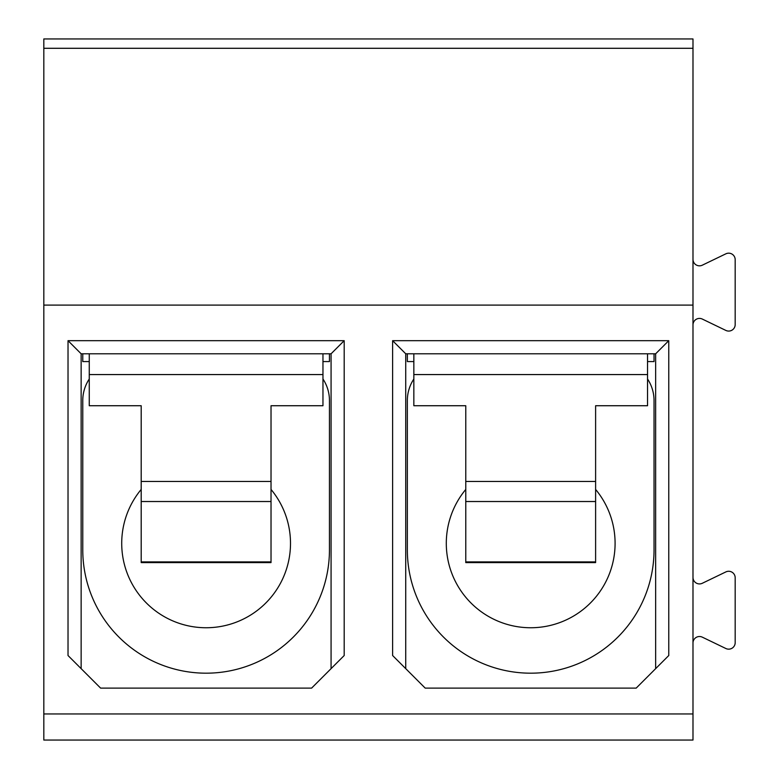 <?xml version="1.0" encoding="UTF-8"?>
<svg xmlns="http://www.w3.org/2000/svg" width="779" height="779" viewBox="0 0 779 779"><rect width="100%" height="100%" fill="white"/><g stroke="black" fill="none" stroke-linecap="round" stroke-linejoin="round"><path stroke-width="1.17" d="M413.844 353.793L413.844 405.732L465.774 405.732L465.774 562.594L595.614 562.594L595.614 405.732L647.544 405.732L647.544 353.793M595.614 489.426A84.395 84.395 0 0 1 530.694 627.747A84.395 84.395 0 0 1 465.774 489.426M692.989 713.963L692.989 38.95L43.819 38.95L43.819 740.05L692.989 740.05L692.989 713.963L43.819 713.963M89.264 353.793L89.264 405.732L141.194 405.732L141.194 562.594L271.024 562.594L271.024 405.732L322.964 405.732L322.964 353.793M271.024 489.426A84.395 84.395 0 0 1 206.114 627.747A84.395 84.395 0 0 1 141.194 489.426M405.732 668.645L405.732 353.793L392.616 340.676L392.616 655.529L425.207 688.12L636.18 688.12L668.771 655.529L668.771 340.676L655.655 353.793L655.655 668.645M322.964 379.003A38.95 38.95 0 0 1 329.449 400.533L329.449 549.847A123.345 123.345 0 0 1 206.114 673.183A123.345 123.345 0 0 1 82.769 549.847L82.769 400.533A38.95 38.95 0 0 1 89.264 379.003M89.264 361.583L82.769 361.583L82.769 353.793M329.449 353.793L329.449 361.583L322.964 361.583M81.143 668.645L81.143 353.793L331.075 353.793L331.075 668.645M81.143 353.793L68.026 340.676L68.026 655.529L100.618 688.12L311.6 688.12L344.191 655.529L344.191 340.676L331.075 353.793M344.191 340.676L68.026 340.676M692.989 305.105L43.819 305.105M405.732 353.793L655.655 353.793M668.771 340.676L392.616 340.676M692.989 259.339A6.495 6.495 0 0 0 702.298 265.191L725.872 253.818A6.495 6.495 0 0 1 735.181 259.67L735.181 324.58A6.495 6.495 0 0 1 725.872 330.432L702.298 319.059A6.495 6.495 0 0 0 692.989 324.911M692.989 577.434A6.495 6.495 0 0 0 702.298 583.276L725.872 571.913A6.495 6.495 0 0 1 735.181 577.755L735.181 642.675A6.495 6.495 0 0 1 725.872 648.518L702.298 637.154A6.495 6.495 0 0 0 692.989 642.996M647.544 379.003A38.95 38.95 0 0 1 654.039 400.533L654.039 549.847A123.345 123.345 0 0 1 530.694 673.183A123.345 123.345 0 0 1 407.349 549.847L407.349 400.533A38.95 38.95 0 0 1 413.844 379.003M413.844 361.583L407.349 361.583L407.349 353.793M654.039 353.793L654.039 361.583L647.544 361.583M465.774 501.52L595.614 501.52M141.194 501.52L271.024 501.52M271.024 561.893L141.194 561.893M271.024 481.461L141.194 481.461M89.264 374.572L322.964 374.572M43.819 48.288L692.989 48.288M595.614 561.893L465.774 561.893M595.614 481.461L465.774 481.461M413.844 374.572L647.544 374.572"/></g></svg>
